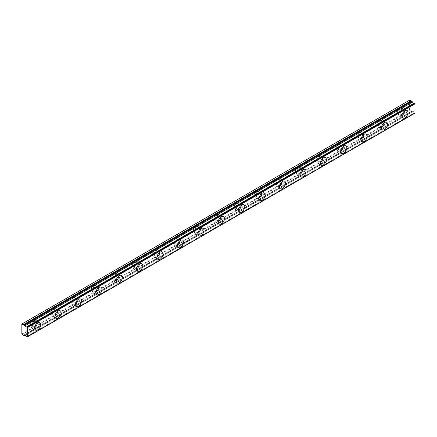 <?xml version="1.0" encoding="UTF-8"?>
<svg xmlns="http://www.w3.org/2000/svg" width="437" height="437" viewBox="0 0 437 437"><rect width="100%" height="100%" fill="white"/><g stroke="black" fill="none" stroke-linecap="round" stroke-linejoin="round"><path stroke-width="0.33" stroke-dasharray="2.19 1.64" d="M402.499 113.587A2.524 1.458 -60 0 1 401.581 114.407A2.524 1.458 -60 0 1 400.319 114.532A2.524 1.458 -60 0 1 399.931 112.511A2.524 1.458 -60 0 1 401.581 110.282A2.524 1.458 -60 0 1 402.843 110.162A2.524 1.458 -60 0 1 403.111 112.522M399.336 108.988A2.524 1.458 -60 0 1 400.598 108.862A2.524 1.458 -60 0 1 400.986 110.889A2.524 1.458 -60 0 1 399.336 113.112A2.524 1.458 -60 0 1 398.074 113.238A2.524 1.458 -60 0 1 397.686 111.216A2.524 1.458 -60 0 1 399.336 108.988M35.211 325.636A2.524 1.458 -60 0 1 34.299 326.455A2.524 1.458 -60 0 1 33.032 326.581A2.524 1.458 -60 0 1 32.649 324.56A2.524 1.458 -60 0 1 34.299 322.337A2.524 1.458 -60 0 1 35.561 322.211A2.524 1.458 -60 0 1 35.829 324.571M32.054 321.037A2.524 1.458 -60 0 1 33.316 320.916A2.524 1.458 -60 0 1 33.704 322.938A2.524 1.458 -60 0 1 32.054 325.161A2.524 1.458 -60 0 1 30.792 325.286A2.524 1.458 -60 0 1 30.404 323.265A2.524 1.458 -60 0 1 32.054 321.037M55.619 313.853A2.524 1.458 -60 0 1 54.701 314.678A2.524 1.458 -60 0 1 53.44 314.804A2.524 1.458 -60 0 1 53.052 312.777A2.524 1.458 -60 0 1 54.701 310.554A2.524 1.458 -60 0 1 55.963 310.428A2.524 1.458 -60 0 1 56.231 312.788M52.456 309.259A2.524 1.458 -60 0 1 53.718 309.134A2.524 1.458 -60 0 1 54.106 311.155A2.524 1.458 -60 0 1 52.456 313.384A2.524 1.458 -60 0 1 51.195 313.504A2.524 1.458 -60 0 1 50.807 311.483A2.524 1.458 -60 0 1 52.456 309.259M76.022 302.076A2.524 1.458 -60 0 1 75.104 302.896A2.524 1.458 -60 0 1 73.842 303.021A2.524 1.458 -60 0 1 73.454 301A2.524 1.458 -60 0 1 75.104 298.771A2.524 1.458 -60 0 1 76.371 298.646A2.524 1.458 -60 0 1 76.639 301.011M72.864 297.477A2.524 1.458 -60 0 1 74.126 297.351A2.524 1.458 -60 0 1 74.508 299.378A2.524 1.458 -60 0 1 72.864 301.601A2.524 1.458 -60 0 1 71.597 301.727A2.524 1.458 -60 0 1 71.215 299.7A2.524 1.458 -60 0 1 72.864 297.477M96.43 290.294A2.524 1.458 -60 0 1 95.512 291.118A2.524 1.458 -60 0 1 94.25 291.239A2.524 1.458 -60 0 1 93.862 289.218A2.524 1.458 -60 0 1 95.512 286.994A2.524 1.458 -60 0 1 96.774 286.869A2.524 1.458 -60 0 1 97.041 289.228M93.267 285.7A2.524 1.458 -60 0 1 94.529 285.574A2.524 1.458 -60 0 1 94.916 287.595A2.524 1.458 -60 0 1 93.267 289.818A2.524 1.458 -60 0 1 92.005 289.944A2.524 1.458 -60 0 1 91.617 287.923A2.524 1.458 -60 0 1 93.267 285.7M116.832 278.511A2.524 1.458 -60 0 1 115.914 279.336A2.524 1.458 -60 0 1 114.652 279.462A2.524 1.458 -60 0 1 114.265 277.435A2.524 1.458 -60 0 1 115.914 275.212A2.524 1.458 -60 0 1 117.176 275.086A2.524 1.458 -60 0 1 117.449 277.446M113.669 273.917A2.524 1.458 -60 0 1 114.931 273.791A2.524 1.458 -60 0 1 115.319 275.813A2.524 1.458 -60 0 1 113.669 278.041A2.524 1.458 -60 0 1 112.407 278.167A2.524 1.458 -60 0 1 112.019 276.14A2.524 1.458 -60 0 1 113.669 273.917M137.24 266.734A2.524 1.458 -60 0 1 136.322 267.553A2.524 1.458 -60 0 1 135.06 267.679A2.524 1.458 -60 0 1 134.672 265.658A2.524 1.458 -60 0 1 136.322 263.435A2.524 1.458 -60 0 1 137.584 263.309A2.524 1.458 -60 0 1 137.852 265.669M134.077 262.134A2.524 1.458 -60 0 1 135.339 262.009A2.524 1.458 -60 0 1 135.727 264.035A2.524 1.458 -60 0 1 134.077 266.259A2.524 1.458 -60 0 1 132.815 266.384A2.524 1.458 -60 0 1 132.427 264.363A2.524 1.458 -60 0 1 134.077 262.134M157.642 254.951A2.524 1.458 -60 0 1 156.725 255.776A2.524 1.458 -60 0 1 155.463 255.902A2.524 1.458 -60 0 1 155.075 253.875A2.524 1.458 -60 0 1 156.725 251.652A2.524 1.458 -60 0 1 157.986 251.526A2.524 1.458 -60 0 1 158.254 253.886M154.48 250.357A2.524 1.458 -60 0 1 155.741 250.232A2.524 1.458 -60 0 1 156.129 252.253A2.524 1.458 -60 0 1 154.48 254.481A2.524 1.458 -60 0 1 153.218 254.602A2.524 1.458 -60 0 1 152.83 252.581A2.524 1.458 -60 0 1 154.48 250.357M178.045 243.174A2.524 1.458 -60 0 1 177.127 243.993A2.524 1.458 -60 0 1 175.865 244.119A2.524 1.458 -60 0 1 175.477 242.098A2.524 1.458 -60 0 1 177.127 239.869A2.524 1.458 -60 0 1 178.394 239.744A2.524 1.458 -60 0 1 178.662 242.109M174.887 238.575A2.524 1.458 -60 0 1 176.149 238.449A2.524 1.458 -60 0 1 176.537 240.476A2.524 1.458 -60 0 1 174.887 242.699A2.524 1.458 -60 0 1 173.62 242.825A2.524 1.458 -60 0 1 173.238 240.798A2.524 1.458 -60 0 1 174.887 238.575M198.453 231.392A2.524 1.458 -60 0 1 197.535 232.216A2.524 1.458 -60 0 1 196.273 232.337A2.524 1.458 -60 0 1 195.885 230.315A2.524 1.458 -60 0 1 197.535 228.092A2.524 1.458 -60 0 1 198.797 227.967A2.524 1.458 -60 0 1 199.064 230.326M195.29 226.792A2.524 1.458 -60 0 1 196.552 226.672A2.524 1.458 -60 0 1 196.94 228.693A2.524 1.458 -60 0 1 195.29 230.916A2.524 1.458 -60 0 1 194.028 231.042A2.524 1.458 -60 0 1 193.64 229.021A2.524 1.458 -60 0 1 195.29 226.792M218.855 219.609A2.524 1.458 -60 0 1 217.937 220.434A2.524 1.458 -60 0 1 216.676 220.559A2.524 1.458 -60 0 1 216.288 218.533A2.524 1.458 -60 0 1 217.937 216.31A2.524 1.458 -60 0 1 219.199 216.184A2.524 1.458 -60 0 1 219.472 218.544M215.692 215.015A2.524 1.458 -60 0 1 216.954 214.889A2.524 1.458 -60 0 1 217.342 216.91A2.524 1.458 -60 0 1 215.692 219.139A2.524 1.458 -60 0 1 214.43 219.265A2.524 1.458 -60 0 1 214.043 217.238A2.524 1.458 -60 0 1 215.692 215.015M239.263 207.832A2.524 1.458 -60 0 1 238.345 208.651A2.524 1.458 -60 0 1 237.083 208.777A2.524 1.458 -60 0 1 236.696 206.756A2.524 1.458 -60 0 1 238.345 204.527A2.524 1.458 -60 0 1 239.607 204.407A2.524 1.458 -60 0 1 239.875 206.767M236.1 203.232A2.524 1.458 -60 0 1 237.362 203.107A2.524 1.458 -60 0 1 237.75 205.133A2.524 1.458 -60 0 1 236.1 207.357A2.524 1.458 -60 0 1 234.838 207.482A2.524 1.458 -60 0 1 234.451 205.461A2.524 1.458 -60 0 1 236.1 203.232M259.665 196.049A2.524 1.458 -60 0 1 258.748 196.874A2.524 1.458 -60 0 1 257.486 197A2.524 1.458 -60 0 1 257.098 194.973A2.524 1.458 -60 0 1 258.748 192.75A2.524 1.458 -60 0 1 260.01 192.624A2.524 1.458 -60 0 1 260.283 194.984M256.503 191.455A2.524 1.458 -60 0 1 257.764 191.33A2.524 1.458 -60 0 1 258.152 193.351A2.524 1.458 -60 0 1 256.503 195.574A2.524 1.458 -60 0 1 255.241 195.7A2.524 1.458 -60 0 1 254.853 193.678A2.524 1.458 -60 0 1 256.503 191.455M280.068 184.272A2.524 1.458 -60 0 1 279.156 185.091A2.524 1.458 -60 0 1 277.888 185.217A2.524 1.458 -60 0 1 277.506 183.196A2.524 1.458 -60 0 1 279.156 180.967A2.524 1.458 -60 0 1 280.417 180.842A2.524 1.458 -60 0 1 280.685 183.207M276.911 179.673A2.524 1.458 -60 0 1 278.172 179.547A2.524 1.458 -60 0 1 278.56 181.568A2.524 1.458 -60 0 1 276.911 183.797A2.524 1.458 -60 0 1 275.643 183.922A2.524 1.458 -60 0 1 275.261 181.896A2.524 1.458 -60 0 1 276.911 179.673M300.476 172.489A2.524 1.458 -60 0 1 299.558 173.309A2.524 1.458 -60 0 1 298.296 173.434A2.524 1.458 -60 0 1 297.908 171.413A2.524 1.458 -60 0 1 299.558 169.19A2.524 1.458 -60 0 1 300.82 169.064A2.524 1.458 -60 0 1 301.088 171.424M297.313 167.89A2.524 1.458 -60 0 1 298.575 167.764A2.524 1.458 -60 0 1 298.963 169.791A2.524 1.458 -60 0 1 297.313 172.014A2.524 1.458 -60 0 1 296.051 172.14A2.524 1.458 -60 0 1 295.663 170.119A2.524 1.458 -60 0 1 297.313 167.89M320.878 160.707A2.524 1.458 -60 0 1 319.96 161.532A2.524 1.458 -60 0 1 318.699 161.657A2.524 1.458 -60 0 1 318.311 159.631A2.524 1.458 -60 0 1 319.96 157.407A2.524 1.458 -60 0 1 321.222 157.282A2.524 1.458 -60 0 1 321.495 159.642M317.715 156.113A2.524 1.458 -60 0 1 318.983 155.987A2.524 1.458 -60 0 1 319.365 158.008A2.524 1.458 -60 0 1 317.715 160.237A2.524 1.458 -60 0 1 316.454 160.357A2.524 1.458 -60 0 1 316.066 158.336A2.524 1.458 -60 0 1 317.715 156.113M341.286 148.93A2.524 1.458 -60 0 1 340.368 149.749A2.524 1.458 -60 0 1 339.107 149.875A2.524 1.458 -60 0 1 338.719 147.853A2.524 1.458 -60 0 1 340.368 145.625A2.524 1.458 -60 0 1 341.63 145.499A2.524 1.458 -60 0 1 341.898 147.864M338.123 144.33A2.524 1.458 -60 0 1 339.385 144.205A2.524 1.458 -60 0 1 339.773 146.231A2.524 1.458 -60 0 1 338.123 148.454A2.524 1.458 -60 0 1 336.861 148.58A2.524 1.458 -60 0 1 336.474 146.553A2.524 1.458 -60 0 1 338.123 144.33M361.689 137.147A2.524 1.458 -60 0 1 360.771 137.972A2.524 1.458 -60 0 1 359.509 138.092A2.524 1.458 -60 0 1 359.121 136.071A2.524 1.458 -60 0 1 360.771 133.848A2.524 1.458 -60 0 1 362.033 133.722A2.524 1.458 -60 0 1 362.306 136.082M358.526 132.553A2.524 1.458 -60 0 1 359.788 132.427A2.524 1.458 -60 0 1 360.175 134.449A2.524 1.458 -60 0 1 358.526 136.672A2.524 1.458 -60 0 1 357.264 136.797A2.524 1.458 -60 0 1 356.876 134.776A2.524 1.458 -60 0 1 358.526 132.553M382.091 125.364A2.524 1.458 -60 0 1 381.179 126.189A2.524 1.458 -60 0 1 379.911 126.315A2.524 1.458 -60 0 1 379.529 124.288A2.524 1.458 -60 0 1 381.179 122.065A2.524 1.458 -60 0 1 382.441 121.939A2.524 1.458 -60 0 1 382.708 124.299M378.934 120.77A2.524 1.458 -60 0 1 380.195 120.645A2.524 1.458 -60 0 1 380.583 122.666A2.524 1.458 -60 0 1 378.934 124.895A2.524 1.458 -60 0 1 377.672 125.02A2.524 1.458 -60 0 1 377.284 122.994A2.524 1.458 -60 0 1 378.934 120.77M414.314 103.061A1.442 0.83 60 0 1 414.139 103.23A1.442 0.83 60 0 1 413.883 103.296M404.624 110.965A4.326 2.496 120 0 0 403.744 108.6A4.326 2.496 120 0 0 401.581 108.813A4.326 2.496 120 0 0 398.752 112.626A4.326 2.496 120 0 0 399.418 116.095A4.326 2.496 120 0 0 401.581 115.881A4.326 2.496 120 0 0 401.903 115.674M37.342 323.014A4.326 2.496 120 0 0 36.462 320.649A4.326 2.496 120 0 0 34.299 320.862A4.326 2.496 120 0 0 31.469 324.675A4.326 2.496 120 0 0 32.13 328.143A4.326 2.496 120 0 0 34.299 327.93A4.326 2.496 120 0 0 34.621 327.723M57.744 311.231A4.326 2.496 120 0 0 56.865 308.866A4.326 2.496 120 0 0 54.701 309.079A4.326 2.496 120 0 0 51.872 312.897A4.326 2.496 120 0 0 52.538 316.366A4.326 2.496 120 0 0 54.701 316.148A4.326 2.496 120 0 0 55.024 315.946M78.152 299.449A4.326 2.496 120 0 0 77.273 297.089A4.326 2.496 120 0 0 75.104 297.302A4.326 2.496 120 0 0 72.28 301.115A4.326 2.496 120 0 0 72.941 304.584A4.326 2.496 120 0 0 75.104 304.371A4.326 2.496 120 0 0 75.432 304.163M98.554 287.672A4.326 2.496 120 0 0 97.675 285.306A4.326 2.496 120 0 0 95.512 285.519A4.326 2.496 120 0 0 92.682 289.332A4.326 2.496 120 0 0 93.349 292.801A4.326 2.496 120 0 0 95.512 292.588A4.326 2.496 120 0 0 95.834 292.38M118.957 275.889A4.326 2.496 120 0 0 118.077 273.524A4.326 2.496 120 0 0 115.914 273.742A4.326 2.496 120 0 0 113.09 277.555A4.326 2.496 120 0 0 113.751 281.024A4.326 2.496 120 0 0 115.914 280.811A4.326 2.496 120 0 0 116.237 280.603M139.365 264.112A4.326 2.496 120 0 0 138.485 261.747A4.326 2.496 120 0 0 136.322 261.96A4.326 2.496 120 0 0 133.493 265.772A4.326 2.496 120 0 0 134.154 269.241A4.326 2.496 120 0 0 136.322 269.028A4.326 2.496 120 0 0 136.644 268.821M159.767 252.329A4.326 2.496 120 0 0 158.888 249.964A4.326 2.496 120 0 0 156.725 250.177A4.326 2.496 120 0 0 153.895 253.995A4.326 2.496 120 0 0 154.561 257.464A4.326 2.496 120 0 0 156.725 257.246A4.326 2.496 120 0 0 157.047 257.043M180.175 240.547A4.326 2.496 120 0 0 179.296 238.181A4.326 2.496 120 0 0 177.127 238.4A4.326 2.496 120 0 0 174.303 242.213A4.326 2.496 120 0 0 174.964 245.681A4.326 2.496 120 0 0 177.127 245.468A4.326 2.496 120 0 0 177.455 245.261M200.578 228.77A4.326 2.496 120 0 0 199.698 226.404A4.326 2.496 120 0 0 197.535 226.617A4.326 2.496 120 0 0 194.705 230.43A4.326 2.496 120 0 0 195.372 233.899A4.326 2.496 120 0 0 197.535 233.686A4.326 2.496 120 0 0 197.857 233.478M220.98 216.987A4.326 2.496 120 0 0 220.101 214.622A4.326 2.496 120 0 0 217.937 214.835A4.326 2.496 120 0 0 215.113 218.653A4.326 2.496 120 0 0 215.774 222.122A4.326 2.496 120 0 0 217.937 221.903A4.326 2.496 120 0 0 218.26 221.701M241.388 205.204A4.326 2.496 120 0 0 240.508 202.844A4.326 2.496 120 0 0 238.345 203.058A4.326 2.496 120 0 0 235.516 206.87A4.326 2.496 120 0 0 236.177 210.339A4.326 2.496 120 0 0 238.345 210.126A4.326 2.496 120 0 0 238.668 209.918M261.79 193.427A4.326 2.496 120 0 0 260.911 191.062A4.326 2.496 120 0 0 258.748 191.275A4.326 2.496 120 0 0 255.918 195.093A4.326 2.496 120 0 0 256.585 198.556A4.326 2.496 120 0 0 258.748 198.343A4.326 2.496 120 0 0 259.07 198.136M282.198 181.645A4.326 2.496 120 0 0 281.319 179.279A4.326 2.496 120 0 0 279.156 179.498A4.326 2.496 120 0 0 276.326 183.311A4.326 2.496 120 0 0 276.987 186.779A4.326 2.496 120 0 0 279.156 186.566A4.326 2.496 120 0 0 279.478 186.359M302.601 169.867A4.326 2.496 120 0 0 301.721 167.502A4.326 2.496 120 0 0 299.558 167.715A4.326 2.496 120 0 0 296.728 171.528A4.326 2.496 120 0 0 297.395 174.997A4.326 2.496 120 0 0 299.558 174.784A4.326 2.496 120 0 0 299.88 174.576M323.003 158.085A4.326 2.496 120 0 0 322.129 155.719A4.326 2.496 120 0 0 319.96 155.933A4.326 2.496 120 0 0 317.136 159.751A4.326 2.496 120 0 0 317.797 163.22A4.326 2.496 120 0 0 319.96 163.001A4.326 2.496 120 0 0 320.283 162.799M343.411 146.302A4.326 2.496 120 0 0 342.532 143.942A4.326 2.496 120 0 0 340.368 144.155A4.326 2.496 120 0 0 337.539 147.968A4.326 2.496 120 0 0 338.205 151.437A4.326 2.496 120 0 0 340.368 151.224A4.326 2.496 120 0 0 340.691 151.016M363.813 134.525A4.326 2.496 120 0 0 362.934 132.16A4.326 2.496 120 0 0 360.771 132.373A4.326 2.496 120 0 0 357.941 136.186A4.326 2.496 120 0 0 358.608 139.654A4.326 2.496 120 0 0 360.771 139.441A4.326 2.496 120 0 0 361.093 139.234M384.221 122.742A4.326 2.496 120 0 0 383.342 120.377A4.326 2.496 120 0 0 381.179 120.596A4.326 2.496 120 0 0 378.349 124.408A4.326 2.496 120 0 0 379.01 127.877A4.326 2.496 120 0 0 381.179 127.664A4.326 2.496 120 0 0 381.501 127.457M21.85 333.939L409.54 110.108L409.54 100.215L21.85 324.041M27.056 336.943L414.942 113.139M414.74 113.112L414.445 112.943L26.755 336.774M24.696 335.583L412.517 111.735A1.442 0.83 60 0 1 412.692 111.566A1.442 0.83 60 0 1 414.314 112.773L414.445 112.943M412.386 111.752L411.354 111.44L23.664 335.272M23.483 335.234L411.354 111.44M411.173 111.402L409.54 110.108M409.846 100.035L409.54 100.215M22.156 334.469L409.846 110.637M412.517 111.735L25.237 335.332M26.624 336.599L414.314 112.773M411.785 111.402L24.095 335.234M23.909 335.201L411.599 111.369M400.598 108.862L402.843 110.162M33.316 320.916L35.561 322.211M53.718 309.134L55.963 310.428M74.126 297.351L76.371 298.646M94.529 285.574L96.774 286.869M114.931 273.791L117.176 275.086M135.339 262.009L137.584 263.309M155.741 250.232L157.986 251.526M176.149 238.449L178.394 239.744M196.552 226.672L198.797 227.967M216.954 214.889L219.199 216.184M237.362 203.107L239.607 204.407M257.764 191.33L260.01 192.624M278.172 179.547L280.417 180.842M298.575 167.764L300.82 169.064M318.983 155.987L321.222 157.282M339.385 144.205L341.63 145.499M359.788 132.427L362.033 133.722M380.195 120.645L382.441 121.939M414.139 103.23L26.449 327.062M403.744 108.6L407.109 110.545M36.462 320.649L39.827 322.593M56.865 308.866L60.235 310.811M77.273 297.089L80.637 299.028M97.675 285.306L101.04 287.251M118.077 273.524L121.448 275.468M138.485 261.747L141.85 263.691M158.888 249.964L162.258 251.909M179.296 238.181L182.661 240.126M199.698 226.404L203.063 228.349M220.101 214.622L223.471 216.566M240.508 202.844L243.873 204.784M260.911 191.062L264.281 193.007M281.319 179.279L284.684 181.224M301.721 167.502L305.086 169.447M322.129 155.719L325.494 157.664M342.532 143.942L345.896 145.882M362.934 132.16L366.304 134.104M383.342 120.377L386.707 122.322M398.074 113.238L400.319 114.532M30.792 325.286L33.032 326.581M51.195 313.504L53.44 314.804M71.597 301.727L73.842 303.021M92.005 289.944L94.25 291.239M112.407 278.167L114.652 279.462M132.815 266.384L135.06 267.679M153.218 254.602L155.463 255.902M173.62 242.825L175.865 244.119M194.028 231.042L196.273 232.337M214.43 219.265L216.676 220.559M234.838 207.482L237.083 208.777M255.241 195.7L257.486 197M275.643 183.922L277.888 185.217M296.051 172.14L298.296 173.434M316.454 160.357L318.699 161.657M336.861 148.58L339.107 149.875M357.264 136.797L359.509 138.092M377.672 125.02L379.911 126.315M412.692 111.566L25.007 335.398M399.418 116.095L402.783 118.039M32.13 328.143L35.501 330.088M52.538 316.366L55.903 318.311M72.941 304.584L76.311 306.528M93.349 292.801L96.714 294.746M113.751 281.024L117.116 282.968M134.154 269.241L137.524 271.186M154.561 257.464L157.926 259.403M174.964 245.681L178.334 247.626M195.372 233.899L198.737 235.843M215.774 222.122L219.139 224.066M236.177 210.339L239.547 212.284M256.585 198.556L259.949 200.501M276.987 186.779L280.357 188.724M297.395 174.997L300.76 176.941M317.797 163.22L321.162 165.159M338.205 151.437L341.57 153.382M358.608 139.654L361.973 141.599M379.01 127.877L382.38 129.822M412.495 111.763L25.259 335.332"/><path stroke-width="0.66" d="M403.111 112.522A2.524 1.458 -60 0 1 402.499 113.587M35.829 324.571A2.524 1.458 -60 0 1 35.211 325.636M56.231 312.788A2.524 1.458 -60 0 1 55.619 313.853M76.639 301.011A2.524 1.458 -60 0 1 76.022 302.076M97.041 289.228A2.524 1.458 -60 0 1 96.43 290.294M117.449 277.446A2.524 1.458 -60 0 1 116.832 278.511M137.852 265.669A2.524 1.458 -60 0 1 137.24 266.734M158.254 253.886A2.524 1.458 -60 0 1 157.642 254.951M178.662 242.109A2.524 1.458 -60 0 1 178.045 243.174M199.064 230.326A2.524 1.458 -60 0 1 198.453 231.392M219.472 218.544A2.524 1.458 -60 0 1 218.855 219.609M239.875 206.767A2.524 1.458 -60 0 1 239.263 207.832M260.283 194.984A2.524 1.458 -60 0 1 259.665 196.049M280.685 183.207A2.524 1.458 -60 0 1 280.068 184.272M301.088 171.424A2.524 1.458 -60 0 1 300.476 172.489M321.495 159.642A2.524 1.458 -60 0 1 320.878 160.707M341.898 147.864A2.524 1.458 -60 0 1 341.286 148.93M362.306 136.082A2.524 1.458 -60 0 1 361.689 137.147M382.708 124.299A2.524 1.458 -60 0 1 382.091 125.364M414.445 103.045L414.74 103.219L27.056 327.045L26.755 326.876L414.445 103.045L26.624 326.892A1.442 0.83 60 0 1 26.449 327.062A1.442 0.83 60 0 1 25.728 326.985A1.442 0.83 60 0 1 24.833 325.855L412.517 102.029L24.833 325.855M413.883 103.296A1.442 0.83 60 0 1 413.413 103.159A1.442 0.83 60 0 1 412.517 102.029M404.946 117.826A4.326 2.496 120 0 0 407.776 114.008A4.326 2.496 120 0 0 407.109 110.545A4.326 2.496 120 0 0 404.946 110.758A4.326 2.496 120 0 0 402.122 114.57A4.326 2.496 120 0 0 402.783 118.039A4.326 2.496 120 0 0 404.946 117.826M401.903 115.674A4.326 2.496 120 0 0 404.624 110.965M37.664 329.875A4.326 2.496 120 0 0 40.494 326.062A4.326 2.496 120 0 0 39.827 322.593A4.326 2.496 120 0 0 37.664 322.806A4.326 2.496 120 0 0 34.834 326.619A4.326 2.496 120 0 0 35.501 330.088A4.326 2.496 120 0 0 37.664 329.875M34.621 327.723A4.326 2.496 120 0 0 37.342 323.014M58.066 318.092A4.326 2.496 120 0 0 60.896 314.279A4.326 2.496 120 0 0 60.235 310.811A4.326 2.496 120 0 0 58.066 311.024A4.326 2.496 120 0 0 55.242 314.842A4.326 2.496 120 0 0 55.903 318.311A4.326 2.496 120 0 0 58.066 318.092M55.024 315.946A4.326 2.496 120 0 0 57.744 311.231M78.474 306.315A4.326 2.496 120 0 0 81.298 302.497A4.326 2.496 120 0 0 80.637 299.028A4.326 2.496 120 0 0 78.474 299.247A4.326 2.496 120 0 0 75.645 303.059A4.326 2.496 120 0 0 76.311 306.528A4.326 2.496 120 0 0 78.474 306.315M75.432 304.163A4.326 2.496 120 0 0 78.152 299.449M98.877 294.533A4.326 2.496 120 0 0 101.706 290.72A4.326 2.496 120 0 0 101.04 287.251A4.326 2.496 120 0 0 98.877 287.464A4.326 2.496 120 0 0 96.053 291.277A4.326 2.496 120 0 0 96.714 294.746A4.326 2.496 120 0 0 98.877 294.533M95.834 292.38A4.326 2.496 120 0 0 98.554 287.672M119.285 282.75A4.326 2.496 120 0 0 122.109 278.937A4.326 2.496 120 0 0 121.448 275.468A4.326 2.496 120 0 0 119.285 275.681A4.326 2.496 120 0 0 116.455 279.5A4.326 2.496 120 0 0 117.116 282.968A4.326 2.496 120 0 0 119.285 282.75M116.237 280.603A4.326 2.496 120 0 0 118.957 275.889M139.687 270.973A4.326 2.496 120 0 0 142.517 267.16A4.326 2.496 120 0 0 141.85 263.691A4.326 2.496 120 0 0 139.687 263.904A4.326 2.496 120 0 0 136.857 267.717A4.326 2.496 120 0 0 137.524 271.186A4.326 2.496 120 0 0 139.687 270.973M136.644 268.821A4.326 2.496 120 0 0 139.365 264.112M160.089 259.19A4.326 2.496 120 0 0 162.919 255.377A4.326 2.496 120 0 0 162.258 251.909A4.326 2.496 120 0 0 160.089 252.122A4.326 2.496 120 0 0 157.265 255.935A4.326 2.496 120 0 0 157.926 259.403A4.326 2.496 120 0 0 160.089 259.19M157.047 257.043A4.326 2.496 120 0 0 159.767 252.329M180.497 247.413A4.326 2.496 120 0 0 183.322 243.595A4.326 2.496 120 0 0 182.661 240.126A4.326 2.496 120 0 0 180.497 240.345A4.326 2.496 120 0 0 177.668 244.157A4.326 2.496 120 0 0 178.334 247.626A4.326 2.496 120 0 0 180.497 247.413M177.455 245.261A4.326 2.496 120 0 0 180.175 240.547M200.9 235.63A4.326 2.496 120 0 0 203.729 231.818A4.326 2.496 120 0 0 203.063 228.349A4.326 2.496 120 0 0 200.9 228.562A4.326 2.496 120 0 0 198.076 232.375A4.326 2.496 120 0 0 198.737 235.843A4.326 2.496 120 0 0 200.9 235.63M197.857 233.478A4.326 2.496 120 0 0 200.578 228.77M221.308 223.848A4.326 2.496 120 0 0 224.132 220.035A4.326 2.496 120 0 0 223.471 216.566A4.326 2.496 120 0 0 221.308 216.779A4.326 2.496 120 0 0 218.478 220.598A4.326 2.496 120 0 0 219.139 224.066A4.326 2.496 120 0 0 221.308 223.848M218.26 221.701A4.326 2.496 120 0 0 220.98 216.987M241.71 212.071A4.326 2.496 120 0 0 244.54 208.252A4.326 2.496 120 0 0 243.873 204.784A4.326 2.496 120 0 0 241.71 205.002A4.326 2.496 120 0 0 238.881 208.815A4.326 2.496 120 0 0 239.547 212.284A4.326 2.496 120 0 0 241.71 212.071M238.668 209.918A4.326 2.496 120 0 0 241.388 205.204M262.113 200.288A4.326 2.496 120 0 0 264.942 196.475A4.326 2.496 120 0 0 264.281 193.007A4.326 2.496 120 0 0 262.113 193.22A4.326 2.496 120 0 0 259.288 197.032A4.326 2.496 120 0 0 259.949 200.501A4.326 2.496 120 0 0 262.113 200.288M259.07 198.136A4.326 2.496 120 0 0 261.79 193.427M282.521 188.505A4.326 2.496 120 0 0 285.35 184.693A4.326 2.496 120 0 0 284.684 181.224A4.326 2.496 120 0 0 282.521 181.437A4.326 2.496 120 0 0 279.691 185.255A4.326 2.496 120 0 0 280.357 188.724A4.326 2.496 120 0 0 282.521 188.505M279.478 186.359A4.326 2.496 120 0 0 282.198 181.645M302.923 176.728A4.326 2.496 120 0 0 305.753 172.915A4.326 2.496 120 0 0 305.086 169.447A4.326 2.496 120 0 0 302.923 169.66A4.326 2.496 120 0 0 300.099 173.473A4.326 2.496 120 0 0 300.76 176.941A4.326 2.496 120 0 0 302.923 176.728M299.88 174.576A4.326 2.496 120 0 0 302.601 169.867M323.331 164.946A4.326 2.496 120 0 0 326.155 161.133A4.326 2.496 120 0 0 325.494 157.664A4.326 2.496 120 0 0 323.331 157.877A4.326 2.496 120 0 0 320.501 161.69A4.326 2.496 120 0 0 321.162 165.159A4.326 2.496 120 0 0 323.331 164.946M320.283 162.799A4.326 2.496 120 0 0 323.003 158.085M343.733 153.168A4.326 2.496 120 0 0 346.563 149.35A4.326 2.496 120 0 0 345.896 145.882A4.326 2.496 120 0 0 343.733 146.1A4.326 2.496 120 0 0 340.904 149.913A4.326 2.496 120 0 0 341.57 153.382A4.326 2.496 120 0 0 343.733 153.168M340.691 151.016A4.326 2.496 120 0 0 343.411 146.302M364.136 141.386A4.326 2.496 120 0 0 366.965 137.573A4.326 2.496 120 0 0 366.304 134.104A4.326 2.496 120 0 0 364.136 134.317A4.326 2.496 120 0 0 361.312 138.13A4.326 2.496 120 0 0 361.973 141.599A4.326 2.496 120 0 0 364.136 141.386M361.093 139.234A4.326 2.496 120 0 0 363.813 134.525M384.544 129.603A4.326 2.496 120 0 0 387.373 125.79A4.326 2.496 120 0 0 386.707 122.322A4.326 2.496 120 0 0 384.544 122.535A4.326 2.496 120 0 0 381.714 126.353A4.326 2.496 120 0 0 382.38 129.822A4.326 2.496 120 0 0 384.544 129.603M381.501 127.457A4.326 2.496 120 0 0 384.221 122.742M22.156 323.866L409.846 100.035L411.173 100.8L23.483 324.631L21.85 324.041L21.85 333.939L23.483 335.234L24.833 335.567A1.442 0.83 60 0 1 25.007 335.398A1.442 0.83 60 0 1 26.624 336.599L27.46 336.823L27.285 327.297L414.97 103.471L414.74 103.219M24.696 325.685L23.664 324.811L411.354 100.98L412.386 101.854M414.336 103.034L26.684 326.854M414.97 103.471L414.97 113.123L27.285 336.954M414.942 113.139L27.269 336.965M27.46 327.635L415.15 103.804M415.15 112.997L27.46 336.823M25.237 335.332L24.833 335.567M24.095 325.341L411.785 101.51M411.599 101.329L23.909 325.161M25.259 335.332L24.805 335.594"/></g></svg>
